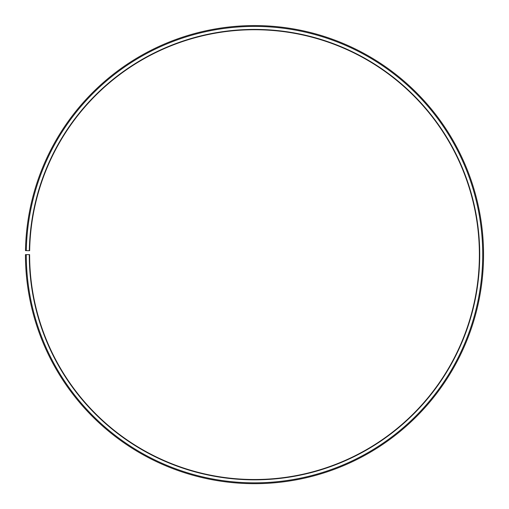 <?xml version="1.0" encoding="UTF-8"?>
<svg xmlns="http://www.w3.org/2000/svg" width="509" height="509" viewBox="0 0 509 509"><rect width="100%" height="100%" fill="white"/><g stroke="black" fill="none" stroke-linecap="round" stroke-linejoin="round"><path stroke-width="0.76" d="M479.383 254.627A224.883 224.883 0 0 0 256.46 29.745A224.883 224.883 0 0 0 29.649 250.702L29.318 250.695A225.22 225.22 0 0 1 256.466 29.414A225.22 225.22 0 0 1 479.72 254.627A225.22 225.22 0 0 1 254.5 479.841A225.22 225.22 0 0 1 29.28 254.627L29.617 254.627A224.883 224.883 0 0 0 254.5 479.51A224.883 224.883 0 0 0 479.383 254.627M26.315 250.644L25.482 250.625A229.05 229.05 0 0 1 256.498 25.584A229.05 229.05 0 0 1 483.55 254.627A229.05 229.05 0 0 1 254.5 483.677A229.05 229.05 0 0 1 25.45 254.627L26.283 254.627A228.217 228.217 0 0 0 254.5 482.844A228.217 228.217 0 0 0 482.717 254.627A228.217 228.217 0 0 0 256.491 26.417A228.217 228.217 0 0 0 26.315 250.644L29.318 250.695M26.283 254.627L29.28 254.627"/></g></svg>
